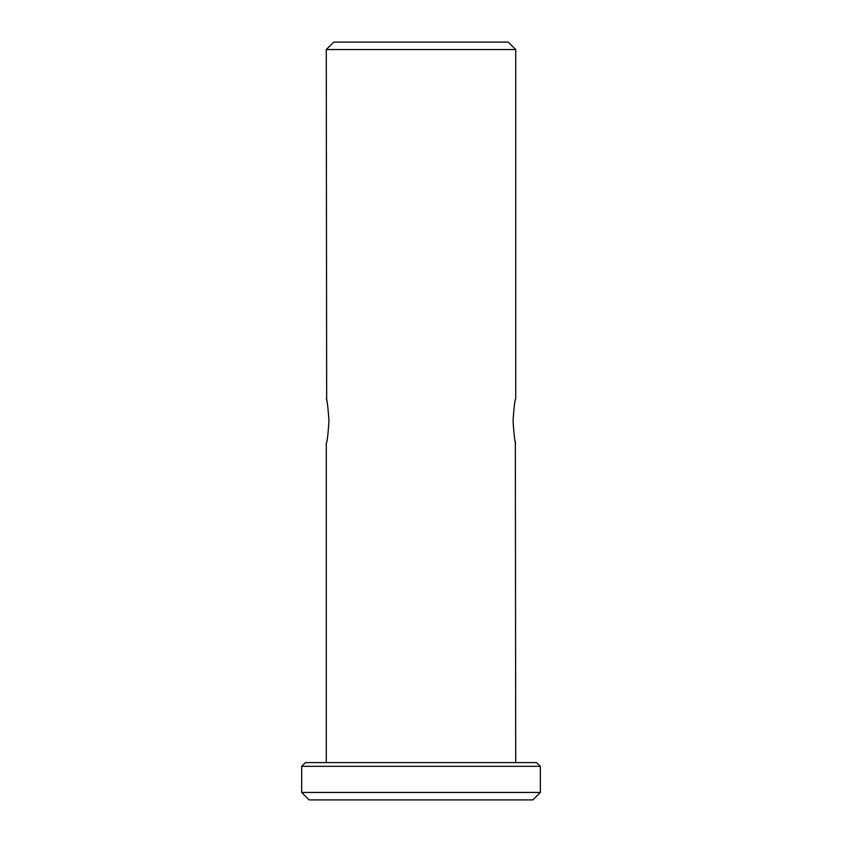 <?xml version="1.0" encoding="UTF-8"?>
<svg xmlns="http://www.w3.org/2000/svg" width="842" height="842" viewBox="0 0 842 842"><rect width="100%" height="100%" fill="white"/><g stroke="black" fill="none" stroke-linecap="round" stroke-linejoin="round"><path stroke-width="1.26" d="M513.041 421C513.946 434.588 514.841 442.05 515.725 443.376C514.841 442.071 513.946 434.609 513.041 421C513.946 407.402 514.841 399.95 515.725 398.624C514.841 399.95 513.946 407.402 513.041 421C513.946 407.402 514.841 399.95 515.725 398.624C514.841 399.95 513.946 407.402 513.041 421M515.725 762.61L515.336 441.661M328.959 421C328.054 434.598 327.159 442.05 326.275 443.376C327.159 442.05 328.054 434.598 328.959 421C328.054 434.598 327.159 442.05 326.275 443.376C327.159 442.05 328.054 434.598 328.959 421C328.054 407.412 327.159 399.95 326.275 398.624C327.159 399.929 328.054 407.391 328.959 421M326.275 49.562L333.737 42.1L508.263 42.1L515.725 49.562L326.275 49.562L326.664 400.339M536.607 762.61L305.393 762.61L301.657 766.336L540.343 766.336L536.607 762.61M540.343 792.438L532.881 799.9L309.119 799.9L301.657 792.438L540.343 792.438L540.343 766.336M515.725 398.624L515.725 49.562M326.275 762.61L326.275 443.376M301.657 792.438L301.657 766.336"/></g></svg>
